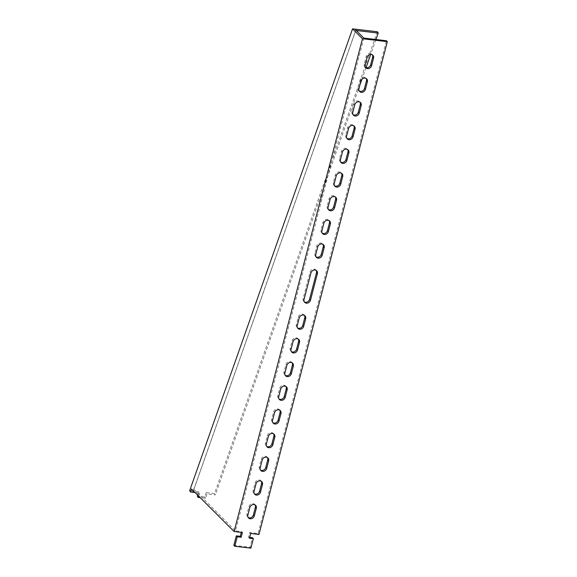 <?xml version="1.0" encoding="UTF-8"?>
<svg xmlns="http://www.w3.org/2000/svg" width="577" height="577" viewBox="0 0 577 577"><rect width="100%" height="100%" fill="white"/><g stroke="black" fill="none" stroke-linecap="round" stroke-linejoin="round"><path stroke-width="0.43" stroke-dasharray="2.88 2.16" d="M359.255 91.015A3.577 3.08 -45 0 1 358.743 90.618A3.577 3.08 -45 0 1 358.043 87.704L360.019 80.124A3.577 3.08 -45 0 1 362.5 77.397A3.577 3.08 -45 0 1 365.768 77.974A3.577 3.08 -45 0 1 366.171 78.486M346.914 138.401A3.577 3.08 -45 0 1 346.402 137.997A3.577 3.08 -45 0 1 345.702 135.09L347.679 127.51A3.577 3.08 -45 0 1 350.152 124.776A3.577 3.08 -45 0 1 353.427 125.36A3.577 3.08 -45 0 1 353.831 125.873M334.573 185.787A3.577 3.08 -45 0 1 334.054 185.383A3.577 3.08 -45 0 1 333.362 182.476L335.331 174.896A3.577 3.08 -45 0 1 337.812 172.162A3.577 3.08 -45 0 1 341.086 172.739A3.577 3.08 -45 0 1 341.483 173.259M322.226 233.166A3.577 3.08 -45 0 1 321.714 232.769A3.577 3.08 -45 0 1 321.014 229.855L322.99 222.275A3.577 3.08 -45 0 1 325.471 219.548A3.577 3.08 -45 0 1 328.739 220.125A3.577 3.08 -45 0 1 329.142 220.638M255.084 504.94A3.577 3.08 135 0 0 254.688 504.428A3.577 3.08 135 0 0 251.413 503.851A3.577 3.08 135 0 0 248.932 506.577L246.963 514.165A3.577 3.08 135 0 0 247.656 517.071A3.577 3.08 135 0 0 248.175 517.475M261.258 481.254A3.577 3.08 135 0 0 260.854 480.735A3.577 3.08 135 0 0 257.587 480.158A3.577 3.08 135 0 0 255.106 482.891L253.13 490.472A3.577 3.08 135 0 0 253.83 493.378A3.577 3.08 135 0 0 254.342 493.782M267.432 457.561A3.577 3.08 135 0 0 267.028 457.042A3.577 3.08 135 0 0 263.754 456.465A3.577 3.08 135 0 0 261.28 459.198L259.304 466.779A3.577 3.08 135 0 0 260.003 469.685A3.577 3.08 135 0 0 260.515 470.089M273.599 433.868A3.577 3.08 135 0 0 273.202 433.356A3.577 3.08 135 0 0 269.928 432.772A3.577 3.08 135 0 0 267.447 435.505L265.478 443.086A3.577 3.08 135 0 0 266.17 445.992A3.577 3.08 135 0 0 266.689 446.396M279.773 410.175A3.577 3.08 135 0 0 279.369 409.663A3.577 3.08 135 0 0 276.102 409.086A3.577 3.08 135 0 0 273.621 411.812L271.644 419.392A3.577 3.08 135 0 0 272.344 422.306A3.577 3.08 135 0 0 272.856 422.703M285.947 386.482A3.577 3.08 135 0 0 285.543 385.97A3.577 3.08 135 0 0 282.268 385.393A3.577 3.08 135 0 0 279.795 388.119L277.818 395.699A3.577 3.08 135 0 0 278.518 398.613A3.577 3.08 135 0 0 279.03 399.01M292.113 362.789A3.577 3.08 135 0 0 291.717 362.277A3.577 3.08 135 0 0 288.442 361.7A3.577 3.08 135 0 0 285.961 364.426L283.985 372.014A3.577 3.08 135 0 0 284.685 374.92A3.577 3.08 135 0 0 285.204 375.324M249.646 537.432L248.528 537.295L249.762 532.557L258.056 533.53L386.417 40.743M233.858 545.337L249.978 547.234L252.445 537.757M363.856 38.089L235.481 530.876L241.474 531.583L241.265 532.369M316.182 270.389A3.577 3.08 135 0 0 315.785 269.877A3.577 3.08 135 0 0 312.51 269.3A3.577 3.08 135 0 0 310.029 272.027L303.12 298.569A3.577 3.08 135 0 0 303.819 301.475A3.577 3.08 135 0 0 304.331 301.879M304.461 315.41A3.577 3.08 135 0 0 304.057 314.891A3.577 3.08 135 0 0 300.783 314.314A3.577 3.08 135 0 0 298.309 317.047L296.333 324.627A3.577 3.08 135 0 0 297.025 327.534A3.577 3.08 135 0 0 297.544 327.938M298.287 339.103A3.577 3.08 135 0 0 297.883 338.584A3.577 3.08 135 0 0 294.616 338.007A3.577 3.08 135 0 0 292.135 340.74L290.159 348.32A3.577 3.08 135 0 0 290.858 351.227A3.577 3.08 135 0 0 291.371 351.631M316.059 256.859A3.577 3.08 -45 0 1 315.54 256.462A3.577 3.08 -45 0 1 314.847 253.548L316.816 245.968A3.577 3.08 -45 0 1 319.297 243.242A3.577 3.08 -45 0 1 322.572 243.819A3.577 3.08 -45 0 1 322.969 244.331M328.4 209.48A3.577 3.08 -45 0 1 327.887 209.076A3.577 3.08 -45 0 1 327.188 206.169L329.164 198.582A3.577 3.08 -45 0 1 331.638 195.855A3.577 3.08 -45 0 1 334.912 196.432A3.577 3.08 -45 0 1 335.316 196.945M340.74 162.094A3.577 3.08 -45 0 1 340.228 161.69A3.577 3.08 -45 0 1 339.528 158.783L341.505 151.203A3.577 3.08 -45 0 1 343.986 148.469A3.577 3.08 -45 0 1 347.253 149.046A3.577 3.08 -45 0 1 347.657 149.566M353.088 114.708A3.577 3.08 -45 0 1 352.569 114.311A3.577 3.08 -45 0 1 351.869 111.397L353.845 103.817A3.577 3.08 -45 0 1 356.326 101.09A3.577 3.08 -45 0 1 359.601 101.667A3.577 3.08 -45 0 1 359.998 102.179M365.429 67.329A3.577 3.08 -45 0 1 364.909 66.925A3.577 3.08 -45 0 1 364.217 64.018L366.193 56.431A3.577 3.08 -45 0 1 368.667 53.704A3.577 3.08 -45 0 1 371.941 54.281A3.577 3.08 -45 0 1 372.345 54.793M258.972 534.446L258.056 533.53M249.762 532.557L250.678 533.473M363.842 38.089L235.481 530.876L193.822 489.282L191.514 489.007M193.822 489.282L355.8 30.054M241.474 531.583L242.39 532.499M248.528 537.295L249.444 538.211M249.978 547.234L250.894 548.15M193.36 490.847L355.872 30.127M354.956 29.131L355.749 30.444L192.855 492.26M377.43 31.771L214.536 493.587L215.336 494.9L207.042 493.926L205.513 498.276L200.169 497.648M375.959 39.51L370.715 54.389M366.056 67.603L361.93 79.294M359.868 85.136L215.336 494.9M214.536 493.587L206.249 492.614L207.042 493.926M206.249 492.614L204.712 496.963L205.513 498.276M204.712 496.963L197.348 496.097M198.603 496.09L199.678 493.061L195.026 492.513M197.673 495.16L198.877 491.748L199.678 493.061M198.877 491.748L189.667 490.666M356.247 30.502L355.749 30.444M303.12 298.569L304.036 299.477M310.029 272.027L310.945 272.943M296.333 324.627L297.249 325.543M298.309 317.047L299.225 317.963M290.159 348.32L291.075 349.236M292.135 340.74L293.051 341.649M285.961 364.426L286.877 365.342M283.985 372.014L284.908 372.922M279.795 388.119L280.71 389.035M277.818 395.699L278.734 396.615M273.621 411.812L274.537 412.728M271.644 419.392L272.56 420.308M267.447 435.505L268.363 436.421M265.478 443.086L266.394 444.001M261.28 459.198L262.196 460.114M259.304 466.779L260.22 467.695M255.106 482.891L256.022 483.8M253.13 490.472L254.046 491.388M248.932 506.577L249.855 507.493M246.963 514.165L247.879 515.073M316.816 245.968L317.739 246.884M314.847 253.548L315.763 254.464M322.99 222.275L323.906 223.191M321.014 229.855L321.93 230.771M329.164 198.582L330.08 199.498M327.188 206.169L328.104 207.085M335.331 174.896L336.247 175.812M333.362 182.476L334.278 183.392M341.505 151.203L342.421 152.119M339.528 158.783L340.444 159.699M347.679 127.51L348.595 128.426M345.702 135.09L346.618 136.006M353.845 103.817L354.761 104.733M351.869 111.397L352.792 112.313M360.019 80.124L360.935 81.04M358.043 87.704L358.959 88.62M366.193 56.431L367.109 57.347M364.217 64.018L365.133 64.927M303.819 301.475L304.735 302.391M315.785 269.877L316.701 270.793M297.025 327.534L297.948 328.45M304.057 314.891L304.973 315.807M290.858 351.227L291.774 352.143M297.883 338.584L298.799 339.5M291.717 362.277L292.633 363.193M284.685 374.92L285.601 375.836M285.543 385.97L286.459 386.886M278.518 398.613L279.434 399.529M279.369 409.663L280.285 410.579M272.344 422.306L273.26 423.215M273.202 433.356L274.118 434.265M266.17 445.992L267.086 446.908M267.028 457.042L267.944 457.958M260.003 469.685L260.919 470.601M260.854 480.735L261.77 481.651M253.83 493.378L254.745 494.294M254.688 504.428L255.604 505.344M247.656 517.071L248.572 517.987M322.572 243.819L323.488 244.735M315.54 256.462L316.456 257.378M328.739 220.125L329.655 221.041M321.714 232.769L322.63 233.685M334.912 196.432L335.828 197.348M327.887 209.076L328.803 209.992M341.086 172.739L342.002 173.655M334.054 185.383L334.97 186.299M347.253 149.046L348.169 149.962M340.228 161.69L341.144 162.606M353.427 125.36L354.343 126.276M346.402 137.997L347.318 138.913M359.601 101.667L360.517 102.583M352.569 114.311L353.485 115.227M365.768 77.974L366.683 78.89M358.743 90.618L359.659 91.534M371.941 54.281L372.857 55.197M364.909 66.925L365.832 67.841"/><path stroke-width="0.87" d="M360.935 81.04A3.577 3.08 -45 0 1 363.416 78.313A3.577 3.08 -45 0 1 366.683 78.89A3.577 3.08 -45 0 1 367.383 81.797L365.407 89.377A3.577 3.08 -45 0 1 362.926 92.111A3.577 3.08 -45 0 1 359.659 91.534A3.577 3.08 -45 0 1 358.959 88.62L360.935 81.04M348.595 128.426A3.577 3.08 -45 0 1 351.068 125.692A3.577 3.08 -45 0 1 354.343 126.276A3.577 3.08 -45 0 1 355.043 129.183L353.066 136.763A3.577 3.08 -45 0 1 350.585 139.497A3.577 3.08 -45 0 1 347.318 138.913A3.577 3.08 -45 0 1 346.618 136.006L348.595 128.426M336.247 175.812A3.577 3.08 -45 0 1 338.728 173.078A3.577 3.08 -45 0 1 342.002 173.655A3.577 3.08 -45 0 1 342.695 176.569L340.726 184.15A3.577 3.08 -45 0 1 338.245 186.876A3.577 3.08 -45 0 1 334.97 186.299A3.577 3.08 -45 0 1 334.278 183.392L336.247 175.812M323.906 223.191A3.577 3.08 -45 0 1 326.387 220.464A3.577 3.08 -45 0 1 329.655 221.041A3.577 3.08 -45 0 1 330.354 223.948L328.378 231.528A3.577 3.08 -45 0 1 325.904 234.262A3.577 3.08 -45 0 1 322.63 233.685A3.577 3.08 -45 0 1 321.93 230.771L323.906 223.191M247.879 515.073A3.577 3.08 135 0 0 248.572 517.987A3.577 3.08 135 0 0 251.846 518.564A3.577 3.08 135 0 0 254.327 515.838L256.303 508.25A3.577 3.08 135 0 0 255.604 505.344A3.577 3.08 135 0 0 252.329 504.767A3.577 3.08 135 0 0 249.855 507.493L247.879 515.073M254.046 491.388A3.577 3.08 135 0 0 254.745 494.294A3.577 3.08 135 0 0 258.02 494.871A3.577 3.08 135 0 0 260.494 492.145L262.47 484.565A3.577 3.08 135 0 0 261.77 481.651A3.577 3.08 135 0 0 258.503 481.074A3.577 3.08 135 0 0 256.022 483.8L254.046 491.388M260.22 467.695A3.577 3.08 135 0 0 260.919 470.601A3.577 3.08 135 0 0 264.187 471.178A3.577 3.08 135 0 0 266.668 468.452L268.644 460.872A3.577 3.08 135 0 0 267.944 457.958A3.577 3.08 135 0 0 264.67 457.381A3.577 3.08 135 0 0 262.196 460.114L260.22 467.695M266.394 444.001A3.577 3.08 135 0 0 267.086 446.908A3.577 3.08 135 0 0 270.361 447.485A3.577 3.08 135 0 0 272.842 444.759L274.811 437.178A3.577 3.08 135 0 0 274.118 434.265A3.577 3.08 135 0 0 270.844 433.688A3.577 3.08 135 0 0 268.363 436.421L266.394 444.001M272.56 420.308A3.577 3.08 135 0 0 273.26 423.215A3.577 3.08 135 0 0 276.534 423.799A3.577 3.08 135 0 0 279.008 421.066L280.985 413.485A3.577 3.08 135 0 0 280.285 410.579A3.577 3.08 135 0 0 277.018 409.995A3.577 3.08 135 0 0 274.537 412.728L272.56 420.308M278.734 396.615A3.577 3.08 135 0 0 279.434 399.529A3.577 3.08 135 0 0 282.701 400.106A3.577 3.08 135 0 0 285.182 397.373L287.158 389.792A3.577 3.08 135 0 0 286.459 386.886A3.577 3.08 135 0 0 283.184 386.309A3.577 3.08 135 0 0 280.71 389.035L278.734 396.615M284.908 372.922A3.577 3.08 135 0 0 285.601 375.836A3.577 3.08 135 0 0 288.875 376.413A3.577 3.08 135 0 0 291.356 373.68L293.325 366.099A3.577 3.08 135 0 0 292.633 363.193A3.577 3.08 135 0 0 289.358 362.616A3.577 3.08 135 0 0 286.877 365.342L284.908 372.922M234.096 531.525L242.39 532.499L241.157 537.237L237.241 536.776L234.774 546.253L250.894 548.15L253.361 538.673L249.444 538.211L250.678 533.473L258.972 534.446L387.333 41.659L362.464 38.731L234.096 531.525L191.514 489.007L190.468 491.986L189.667 490.666L352.561 28.85L362.464 38.731M310.484 300.235L317.393 273.7A3.577 3.08 135 0 0 316.701 270.793A3.577 3.08 135 0 0 313.426 270.216A3.577 3.08 135 0 0 310.945 272.943L304.036 299.477A3.577 3.08 135 0 0 304.735 302.391A3.577 3.08 135 0 0 308.003 302.968A3.577 3.08 135 0 0 310.484 300.235L309.568 299.326L316.477 272.791A3.577 3.08 135 0 0 316.182 270.389M303.697 326.301L305.673 318.72A3.577 3.08 135 0 0 304.973 315.807A3.577 3.08 135 0 0 301.699 315.23A3.577 3.08 135 0 0 299.225 317.963L297.249 325.543A3.577 3.08 135 0 0 297.948 328.45A3.577 3.08 135 0 0 301.216 329.027A3.577 3.08 135 0 0 303.697 326.301L302.781 325.385L304.757 317.804A3.577 3.08 135 0 0 304.461 315.41M297.523 349.994L299.499 342.406A3.577 3.08 135 0 0 298.799 339.5A3.577 3.08 135 0 0 295.532 338.923A3.577 3.08 135 0 0 293.051 341.649L291.075 349.236A3.577 3.08 135 0 0 291.774 352.143A3.577 3.08 135 0 0 295.042 352.72A3.577 3.08 135 0 0 297.523 349.994L296.607 349.078L298.583 341.497A3.577 3.08 135 0 0 298.287 339.103M317.739 246.884A3.577 3.08 -45 0 1 320.213 244.158A3.577 3.08 -45 0 1 323.488 244.735A3.577 3.08 -45 0 1 324.187 247.641L322.211 255.222A3.577 3.08 -45 0 1 319.73 257.955A3.577 3.08 -45 0 1 316.456 257.378A3.577 3.08 -45 0 1 315.763 254.464L317.739 246.884M330.08 199.498A3.577 3.08 -45 0 1 332.561 196.771A3.577 3.08 -45 0 1 335.828 197.348A3.577 3.08 -45 0 1 336.528 200.255L334.552 207.843A3.577 3.08 -45 0 1 332.071 210.569A3.577 3.08 -45 0 1 328.803 209.992A3.577 3.08 -45 0 1 328.104 207.085L330.08 199.498M342.421 152.119A3.577 3.08 -45 0 1 344.902 149.385A3.577 3.08 -45 0 1 348.169 149.962A3.577 3.08 -45 0 1 348.869 152.876L346.892 160.456A3.577 3.08 -45 0 1 344.419 163.183A3.577 3.08 -45 0 1 341.144 162.606A3.577 3.08 -45 0 1 340.444 159.699L342.421 152.119M354.761 104.733A3.577 3.08 -45 0 1 357.242 102.006A3.577 3.08 -45 0 1 360.517 102.583A3.577 3.08 -45 0 1 361.209 105.49L359.24 113.07A3.577 3.08 -45 0 1 356.759 115.804A3.577 3.08 -45 0 1 353.485 115.227A3.577 3.08 -45 0 1 352.792 112.313L354.761 104.733M367.109 57.347A3.577 3.08 -45 0 1 369.583 54.62A3.577 3.08 -45 0 1 372.857 55.197A3.577 3.08 -45 0 1 373.557 58.104L371.581 65.691A3.577 3.08 -45 0 1 369.1 68.418A3.577 3.08 -45 0 1 365.832 67.841A3.577 3.08 -45 0 1 365.133 64.927L367.109 57.347M366.171 78.486A3.577 3.08 -45 0 1 366.467 80.881L364.491 88.461A3.577 3.08 -45 0 1 359.255 91.015M353.831 125.873A3.577 3.08 -45 0 1 354.127 128.267L352.15 135.847A3.577 3.08 -45 0 1 346.914 138.401M341.483 173.259A3.577 3.08 -45 0 1 341.779 175.653L339.81 183.234A3.577 3.08 -45 0 1 334.573 185.787M329.142 220.638A3.577 3.08 -45 0 1 329.438 223.032L327.462 230.62A3.577 3.08 -45 0 1 322.226 233.166M248.175 517.475A3.577 3.08 135 0 0 253.411 514.922L255.38 507.334A3.577 3.08 135 0 0 255.084 504.94M254.342 493.782A3.577 3.08 135 0 0 259.578 491.229L261.554 483.649A3.577 3.08 135 0 0 261.258 481.254M260.515 470.089A3.577 3.08 135 0 0 265.752 467.536L267.728 459.956A3.577 3.08 135 0 0 267.432 457.561M266.689 446.396A3.577 3.08 135 0 0 271.926 443.843L273.895 436.262A3.577 3.08 135 0 0 273.599 433.868M272.856 422.703A3.577 3.08 135 0 0 278.092 420.15L280.069 412.569A3.577 3.08 135 0 0 279.773 410.175M279.03 399.01A3.577 3.08 135 0 0 284.266 396.457L286.242 388.876A3.577 3.08 135 0 0 285.947 386.482M285.204 375.324A3.577 3.08 135 0 0 290.433 372.771L292.409 365.183A3.577 3.08 135 0 0 292.113 362.789M387.333 41.659L386.417 40.743L363.842 38.089L354.956 29.131L352.561 28.85M253.361 538.673L252.445 537.757L249.646 537.432M241.265 532.369L240.241 536.322L236.325 535.867L233.858 545.337L234.774 546.253M304.331 301.879A3.577 3.08 135 0 0 309.568 299.326M297.544 327.938A3.577 3.08 135 0 0 302.781 325.385M291.371 351.631A3.577 3.08 135 0 0 296.607 349.078M322.969 244.331A3.577 3.08 -45 0 1 323.264 246.725L321.295 254.306A3.577 3.08 -45 0 1 316.059 256.859M335.316 196.945A3.577 3.08 -45 0 1 335.612 199.346L333.636 206.927A3.577 3.08 -45 0 1 328.4 209.48M347.657 149.566A3.577 3.08 -45 0 1 347.953 151.96L345.976 159.54A3.577 3.08 -45 0 1 340.74 162.094M359.998 102.179A3.577 3.08 -45 0 1 360.293 104.574L358.317 112.154A3.577 3.08 -45 0 1 353.088 114.708M372.345 54.793A3.577 3.08 -45 0 1 372.641 57.188L370.665 64.775A3.577 3.08 -45 0 1 365.429 67.329M236.325 535.867L237.241 536.776M240.241 536.322L241.157 537.237M195.026 492.513L190.468 491.986M192.862 492.268L193.36 490.847M375.959 39.51L378.231 33.084L377.43 31.771L354.956 29.131M370.715 54.389L366.056 67.603M361.93 79.294L359.868 85.136M200.169 497.648L198.142 497.41L198.603 496.09M197.673 495.16L197.348 496.097L198.142 497.41M378.231 33.084L356.247 30.502M316.477 272.791L317.393 273.7M304.757 317.804L305.673 318.72M298.583 341.497L299.499 342.406M292.409 365.183L293.325 366.099M290.433 372.771L291.356 373.68M286.242 388.876L287.158 389.792M284.266 396.457L285.182 397.373M280.069 412.569L280.985 413.485M278.092 420.15L279.008 421.066M273.895 436.262L274.811 437.178M271.926 443.843L272.842 444.759M267.728 459.956L268.644 460.872M265.752 467.536L266.668 468.452M261.554 483.649L262.47 484.565M259.578 491.229L260.494 492.145M255.38 507.334L256.303 508.25M253.411 514.922L254.327 515.838M323.264 246.725L324.187 247.641M321.295 254.306L322.211 255.222M329.438 223.032L330.354 223.948M327.462 230.62L328.378 231.528M335.612 199.346L336.528 200.255M333.636 206.927L334.552 207.843M341.779 175.653L342.695 176.569M339.81 183.234L340.726 184.15M347.953 151.96L348.869 152.876M345.976 159.54L346.892 160.456M354.127 128.267L355.043 129.183M352.15 135.847L353.066 136.763M360.293 104.574L361.209 105.49M358.317 112.154L359.24 113.07M366.467 80.881L367.383 81.797M364.491 88.461L365.407 89.377M372.641 57.188L373.557 58.104M370.665 64.775L371.581 65.691"/></g></svg>
